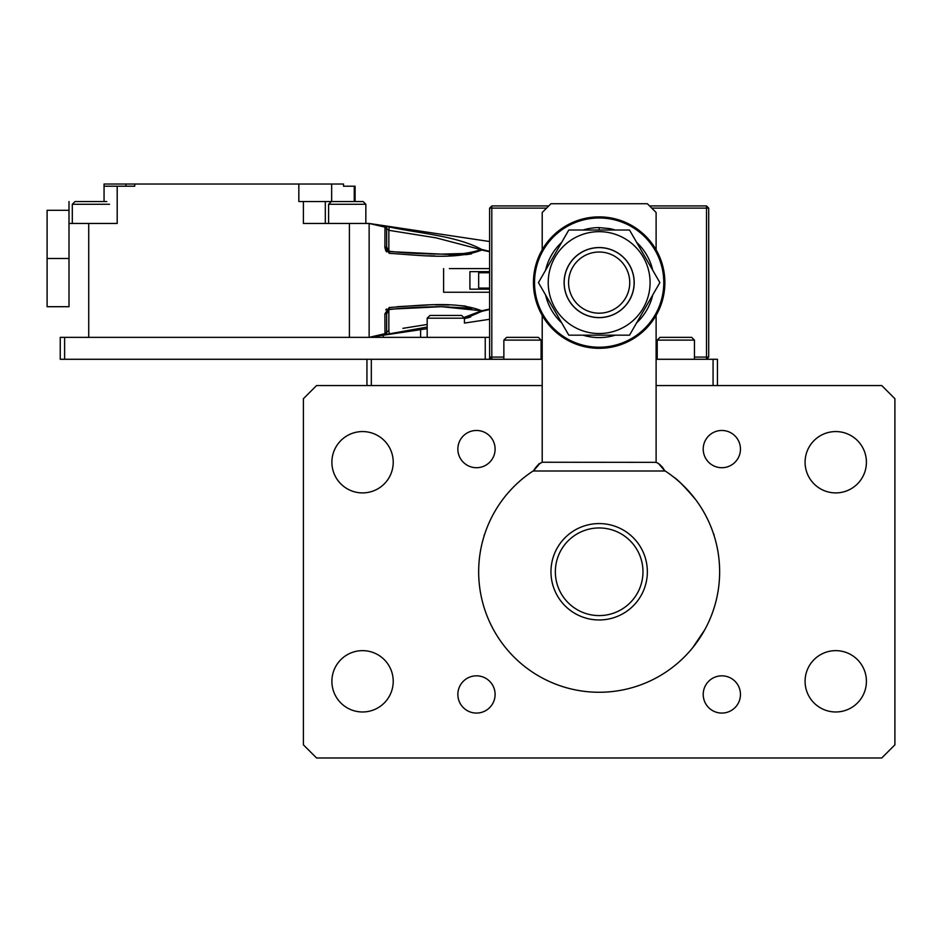<?xml version="1.0" encoding="UTF-8"?>
<svg xmlns="http://www.w3.org/2000/svg" width="942" height="942" viewBox="0 0 942 942"><rect width="100%" height="100%" fill="white"/><g stroke="black" fill="none" stroke-linecap="round" stroke-linejoin="round"><path stroke-width="1.41" d="M388.846 251.173L388.846 230.319L435.969 237.831L481.009 249.63C468.998 253.516 455.798 255.011 441.409 254.116L462.145 253.551L441.409 254.116L388.846 251.573L386.656 247.004L386.656 228.529L386.656 230.025L386.656 228.529L388.846 230.319L390.789 230.613L388.846 230.319L389.234 226.963C419.626 233.522 456.175 235.712 481.668 249.43L481.668 250.042L481.009 249.63L481.668 249.43L489.616 251.361M489.616 289.17L469.905 289.17L469.905 271.649L489.616 271.649M386.656 313.274L386.656 315.464M476.617 251.632L478.936 250.866L476.617 251.632M386.656 229.189L384.878 226.374A2.19 2.19 0 0 1 386.656 228.529L386.656 247.546L386.656 228.529M427.185 327.039L389.234 333.857L388.846 330.501L386.656 332.291A2.19 2.19 -0 0 1 384.878 334.445L387.127 334.21M467.22 318.019L470.764 316.889L467.22 318.019M64.621 359.279L64.621 337.366L60.241 337.366L60.241 359.279L542.203 359.279M656.115 359.279L717.451 359.279L717.451 385.561M366.944 359.279L366.944 385.561M371.325 359.279L371.325 385.561M713.07 359.279L713.07 385.561M545.571 270.26A54.989 54.989 0 0 1 561.668 242.365M583.051 230.025A54.989 54.989 0 0 1 599.159 227.611L599.159 230.025M652.735 294.94A54.989 54.989 0 0 1 636.639 322.835M615.256 335.175A54.989 54.989 0 0 1 583.051 335.175M561.668 322.835A54.989 54.989 0 0 1 545.571 294.94M609.533 230.025L609.533 228.6A54.989 54.989 0 0 1 615.256 230.025M636.639 242.365A54.989 54.989 0 0 1 652.735 270.26M609.533 228.6L599.159 227.611M599.159 216.884A65.716 65.716 0 0 1 664.875 282.6A65.716 65.716 0 0 1 599.159 348.316A65.716 65.716 0 0 1 533.431 282.6A65.716 65.716 0 0 1 599.159 216.884M599.159 217.979A64.621 64.621 0 0 1 663.78 282.6A64.621 64.621 0 0 1 599.159 347.221A64.621 64.621 0 0 1 534.526 282.6A64.621 64.621 0 0 1 599.159 217.979M675.826 337.366L659.953 337.366L657.21 340.109L694.454 340.109L691.711 337.366L675.826 337.366M692.7 647.719L704.746 629.809L695.549 644.069M695.549 499.484C684.575 486.567 677.274 479.101 673.636 477.064M719.641 571.77A120.494 120.494 0 0 0 665.205 471L533.101 471A120.494 120.494 0 0 0 599.159 692.264A120.494 120.494 0 0 0 719.641 571.77M511.353 654.29L511.965 654.926M511.871 654.831L511.129 654.042M106.799 201.541L75.03 201.541L72.299 204.284L109.531 204.284M694.454 357.089L706.5 357.089L706.5 359.279L708.69 357.089L708.69 208.111L706.5 205.921L649.544 205.921M548.774 205.921L491.806 205.921L489.616 208.111L489.616 357.089L491.806 359.279L491.806 357.089L503.864 357.089M708.69 208.111L706.5 208.111L706.5 357.089L708.69 357.089M651.734 208.111L706.5 208.111L706.5 205.921M489.616 359.279L489.616 357.089L491.806 357.089L491.806 208.111L489.616 208.111M491.806 205.921L491.806 208.111L546.584 208.111M541.097 357.089L542.203 357.089M656.115 357.089L657.21 357.089M634.202 282.6A35.054 35.054 0 0 1 599.159 317.654A35.054 35.054 0 0 1 564.105 282.6A35.054 35.054 0 0 1 599.159 247.546A35.054 35.054 0 0 1 634.202 282.6M548.22 282.6A50.939 50.939 0 0 1 599.159 231.661A50.939 50.939 0 0 1 650.086 282.6A50.939 50.939 0 0 1 599.159 333.539A50.939 50.939 0 0 1 548.22 282.6M659.871 282.6L629.515 230.025L568.803 230.025L538.447 282.6L568.803 335.175L629.515 335.175L659.871 282.6M365.849 223.454L365.849 204.284L365.849 223.454L365.849 204.284L363.106 201.541L298.838 201.541L298.838 184.02L125.969 184.02L125.969 186.21M457.859 694.454A18.616 18.616 0 0 0 476.475 713.07A18.616 18.616 0 0 0 495.103 694.454A18.616 18.616 0 0 0 476.475 675.826A18.616 18.616 0 0 0 457.859 694.454M703.215 694.454A18.616 18.616 0 0 0 721.831 713.07A18.616 18.616 0 0 0 740.459 694.454A18.616 18.616 0 0 0 721.831 675.826A18.616 18.616 0 0 0 703.215 694.454M457.859 449.098A18.616 18.616 0 0 0 476.475 467.715A18.616 18.616 0 0 0 495.103 449.098A18.616 18.616 0 0 0 476.475 430.47A18.616 18.616 0 0 0 457.859 449.098M703.215 449.098A18.616 18.616 0 0 0 721.831 467.715A18.616 18.616 0 0 0 740.459 449.098A18.616 18.616 0 0 0 721.831 430.47A18.616 18.616 0 0 0 703.215 449.098M331.89 462.239A30.674 30.674 0 0 0 362.564 492.901A30.674 30.674 0 0 0 393.226 462.239A30.674 30.674 0 0 0 362.564 431.566A30.674 30.674 0 0 0 331.89 462.239M331.89 681.302A30.674 30.674 0 0 0 362.564 711.975A30.674 30.674 0 0 0 393.226 681.302A30.674 30.674 0 0 0 362.564 650.639A30.674 30.674 0 0 0 331.89 681.302M805.08 462.239A30.674 30.674 0 0 0 835.754 492.901A30.674 30.674 0 0 0 866.416 462.239A30.674 30.674 0 0 0 835.754 431.566A30.674 30.674 0 0 0 805.08 462.239M805.08 681.302A30.674 30.674 0 0 0 835.754 711.975A30.674 30.674 0 0 0 866.416 681.302A30.674 30.674 0 0 0 835.754 650.639A30.674 30.674 0 0 0 805.08 681.302M656.115 385.561L881.759 385.561L894.9 398.702L894.9 744.839L881.759 757.98L316.559 757.98L303.406 744.839L303.406 398.702L316.559 385.561L542.203 385.561M522.48 337.366L506.596 337.366L503.864 340.109L541.097 340.109L538.365 337.366L522.48 337.366M599.159 615.585A43.815 43.815 0 0 1 555.344 571.77A43.815 43.815 0 0 1 599.159 527.956A43.815 43.815 0 0 1 642.974 571.77A43.815 43.815 0 0 1 599.159 615.585M599.159 619.966A48.195 48.195 0 0 1 550.964 571.77A48.195 48.195 0 0 1 599.159 523.575A48.195 48.195 0 0 1 647.354 571.77A48.195 48.195 0 0 1 599.159 619.966M656.338 462.345L542.203 462.239A26.835 18.981 90 0 0 533.431 471C536.916 465.949 539.012 463.488 539.731 463.629C539.636 462.746 537.541 465.207 533.431 471L539.672 463.664M658.799 463.782L656.115 462.239A26.835 18.981 90 0 1 664.875 471L662.32 466.985M656.115 249.818L656.115 212.503L647.354 203.731L550.964 203.731L542.203 212.503L542.203 249.818M542.203 315.382L542.203 462.239L539.578 463.735M658.882 463.841L656.115 462.239L656.115 315.382M134.73 184.02L134.73 186.21L128.159 186.21M441.091 254.116L462.145 253.551M347.221 186.21L343.512 186.21L347.221 186.21M489.616 272.744L478.666 272.744L478.666 288.075L489.616 288.075M388.846 251.573L389.234 253.327L384.878 246.934L386.656 247.004L386.656 251.926L386.656 247.546M469.905 289.17L469.905 271.649M389.234 333.857L384.878 334.445L386.656 331.631L386.656 313.816L386.656 330.795M449.358 268.576L489.616 268.576M331.655 201.541L331.655 184.02L343.512 184.02L343.512 186.21L355.099 186.21L355.099 201.541L355.099 186.21M384.878 226.374L389.234 226.963M384.878 246.934L384.984 227.14L369.134 223.454L303.406 223.454L303.406 201.541M427.185 324.472L402.882 328.346M472.142 308.281L441.409 306.692L481.668 310.778L464.3 317.372M388.846 309.247L441.409 306.703C421.074 306.868 403.647 307.834 389.105 309.588L388.846 309.247M441.409 254.116C420.803 253.94 403.364 252.974 389.105 251.22L386.656 247.004M383.37 337.366L383.37 335.234L369.134 337.366L369.134 223.454L369.134 337.366L384.984 333.68L384.878 313.886L386.656 313.816L389.105 309.588L389.234 307.492C419.626 305.573 456.175 300.628 481.668 310.778L489.616 309.082M384.878 313.886L389.234 307.492M489.616 292.244L443.611 292.244L443.611 268.576M489.616 251.726L481.668 250.042C455.74 260.298 419.826 255.176 389.234 253.327M465.583 306.103L460.12 305.608M448.781 305.031L436.994 304.89M436.405 304.89L435.392 304.89M427.538 305.008L397.159 306.703M386.538 308.941L385.82 309.942M384.889 247.546L385.89 250.996M428.021 255.824L434.945 255.918M448.969 255.777L460.014 255.223M465.583 254.717L471.506 253.881M125.969 184.02L104.056 184.02L104.056 201.541M134.73 186.21L117.197 186.21L117.197 223.454L69.002 223.454L69.002 306.703L47.1 306.703L47.1 210.302L69.002 210.302M325.32 223.454L325.32 201.541M117.197 186.21L104.056 186.21M331.655 184.02L298.838 184.02M412.278 329.782L413.126 329.629M489.616 309.459L481.668 311.39L464.43 318.832M69.002 306.703L69.002 201.541M69.002 258.497L47.1 258.497M64.621 337.366L485.236 337.366L485.236 359.279M485.236 337.366L489.616 337.366M445.802 315.464L429.929 315.464L427.185 318.196L464.43 318.196L461.686 315.464L445.802 315.464M582.58 308.305A30.58 30.58 0 0 0 624.864 299.167A30.58 30.58 0 0 0 615.727 256.895A30.58 30.58 0 0 0 573.454 266.033A30.58 30.58 0 0 0 582.58 308.305M580.213 311.99A34.96 34.96 0 0 0 628.538 301.546A34.96 34.96 0 0 0 618.105 253.21A34.96 34.96 0 0 0 569.769 263.654A34.96 34.96 0 0 0 580.213 311.99M484.388 535.08L485.071 533.031M363.106 201.541L365.849 204.284L363.106 201.541L365.849 204.284L328.605 204.284L331.348 201.541M388.846 330.501L388.846 309.647M354.263 186.21L354.263 201.541M88.725 337.366L88.725 223.454M349.411 223.454L349.411 337.366M714.166 535.857L713.918 535.08M489.616 319.291L464.43 323.071L489.616 319.291M369.134 337.366L427.185 328.664L420.615 329.641L420.615 337.366L420.615 329.641M484.141 535.857L484.141 535.08M694.454 359.279L694.454 340.109M657.21 359.279L657.21 340.109M72.299 223.454L72.299 204.284M328.605 223.454L328.605 204.284M541.097 359.279L541.097 340.109M503.864 359.279L503.864 340.109M657.999 463.252L656.185 462.275M656.115 462.239L658.317 463.452M660.366 464.995L659.259 464.112M659.353 464.182L664.875 471L658.576 463.629M658.54 463.605L656.397 462.369M656.692 462.522L658.741 463.735M540.531 463.123L541.132 462.781M489.616 241.529L369.134 223.454M714.166 535.08L713.247 533.031M464.43 323.071L464.43 318.196M427.185 337.366L427.185 318.196"/></g></svg>
